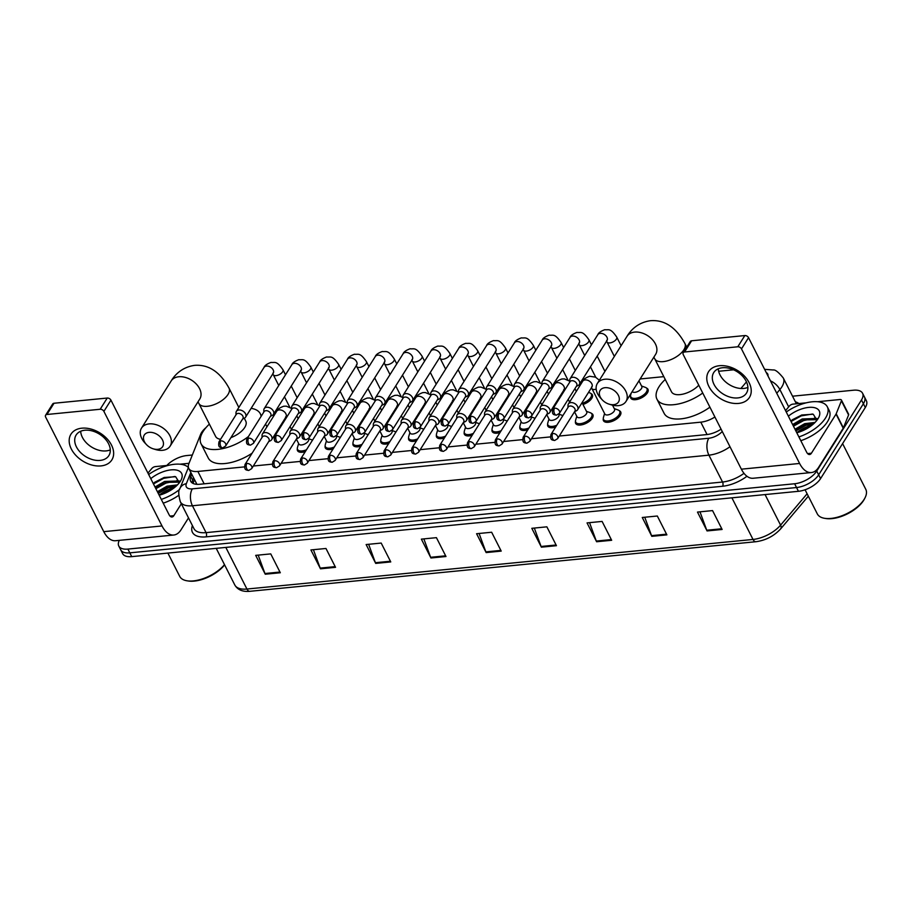 <?xml version="1.0" encoding="UTF-8"?>
<svg xmlns="http://www.w3.org/2000/svg" width="912" height="912" viewBox="0 0 912 912"><rect width="100%" height="100%" fill="white"/><g stroke="black" fill="none" stroke-linecap="round" stroke-linejoin="round"><path stroke-width="1.37" d="M619.237 410.662A9.667 4.674 153.1 0 1 620.696 411.928A9.667 4.674 153.1 0 1 620.114 415.507A9.667 4.674 153.1 0 1 611.2 421.675A9.667 4.674 153.1 0 1 603.459 420.671A9.667 4.674 153.1 0 1 603.299 418.756M591.432 413.387A9.667 4.674 153.1 0 1 592.88 414.652A9.667 4.674 153.1 0 1 592.298 418.232A9.667 4.674 153.1 0 1 583.384 424.399A9.667 4.674 153.1 0 1 575.643 423.396A9.667 4.674 153.1 0 1 575.495 421.481M555.613 427.112A9.667 4.674 153.1 0 1 547.827 426.121A9.667 4.674 153.1 0 1 547.679 424.205M527.797 429.837A9.667 4.674 153.1 0 1 520.022 428.845A9.667 4.674 153.1 0 1 519.863 426.93M499.993 432.562A9.667 4.674 153.1 0 1 492.206 431.57A9.667 4.674 153.1 0 1 492.047 429.655M472.177 435.286A9.667 4.674 153.1 0 1 464.39 434.294A9.667 4.674 153.1 0 1 464.231 432.379M444.361 438.011A9.667 4.674 153.1 0 1 436.574 437.019A9.667 4.674 153.1 0 1 436.426 435.104M416.545 440.735A9.667 4.674 153.1 0 1 408.77 439.744A9.667 4.674 153.1 0 1 408.61 437.828M388.729 443.471A9.667 4.674 153.1 0 1 380.954 442.468A9.667 4.674 153.1 0 1 380.794 440.553M360.924 446.196A9.667 4.674 153.1 0 1 353.138 445.193A9.667 4.674 153.1 0 1 352.978 443.278M333.108 448.921A9.667 4.674 153.1 0 1 325.322 447.917A9.667 4.674 153.1 0 1 325.174 446.002M305.292 451.645A9.667 4.674 153.1 0 1 297.506 450.642A9.667 4.674 153.1 0 1 297.358 448.727M590.896 393.505A9.667 4.674 153.1 0 1 592.344 394.759A9.667 4.674 153.1 0 1 591.763 398.339A9.667 4.674 153.1 0 1 582.973 404.472M646.517 388.056A9.667 4.674 153.1 0 1 647.976 389.31A9.667 4.674 153.1 0 1 647.383 392.89A9.667 4.674 153.1 0 1 638.48 399.068A9.667 4.674 153.1 0 1 630.739 398.054A9.667 4.674 153.1 0 1 630.58 396.139M206.078 427.534A18.115 8.755 -26.9 0 0 200.617 434.386L188.875 463.627A18.115 8.755 -26.9 0 0 188.773 468.426L196.57 483.622A18.115 13.885 21.9 0 0 195.51 484.169M740.897 388.478L746.472 381.889M559.273 436.039L700.792 422.165A18.115 8.755 -26.9 0 0 714.905 417.001M188.773 468.426A18.115 8.755 -26.9 0 0 197.87 471.447L244.462 466.887M253.331 466.021L272.266 464.162M281.135 463.285L300.082 461.438M308.951 460.56L327.898 458.713M336.767 457.835L355.714 455.989M364.583 455.111L383.519 453.253M392.399 452.386L411.335 450.528M420.204 449.662L439.151 447.803M448.02 446.937L466.967 445.079M475.836 444.212L494.783 442.354M503.652 441.488L522.587 439.63M531.457 438.763L550.403 436.905M733.579 369.805L718.656 371.275M663.799 376.645L640.133 378.97M274.501 414.789L272.962 414.937M159.144 495.159A24.157 11.674 153.1 0 1 174.979 487.168A24.157 11.674 153.1 0 0 159.144 495.159M796.746 432.687A24.157 11.674 153.1 0 1 812.581 424.696A24.157 11.674 153.1 0 0 796.746 432.687M792.528 396.196L853.484 390.222A18.115 8.755 153.1 0 1 862.57 393.254A18.115 8.755 153.1 0 1 861.475 399.969L816.742 471.059A18.115 8.755 153.1 0 1 794.626 483.759L127.897 549.081A18.115 8.755 153.1 0 1 118.799 546.06A18.115 8.755 153.1 0 1 119.312 540.36M166.805 465.485A18.115 8.755 153.1 0 1 186.755 455.555L192.341 455.008M862.57 393.254L866.4 400.801A18.115 8.755 153.1 0 1 865.306 407.516L820.572 478.606L818.657 474.833A18.115 8.755 153.1 0 1 796.529 487.532L129.812 552.854A18.115 8.755 153.1 0 1 120.715 549.833A18.115 8.755 153.1 0 0 129.812 552.854L796.529 487.532A18.115 8.755 153.1 0 0 818.657 474.833L863.39 403.742L818.657 474.833L816.742 471.059M864.485 397.028A18.115 8.755 153.1 0 1 863.39 403.742A18.115 8.755 153.1 0 0 864.485 397.028M191.68 474.16L190.768 476.44A18.115 8.755 -26.9 0 0 190.665 481.228A18.115 8.755 -26.9 0 0 199.762 484.261L706.606 434.591A18.115 8.755 -26.9 0 0 721.084 429.187M192.101 482.87A18.115 8.755 153.1 0 1 192.683 480.214L193.595 477.922M810.038 426.622A24.157 11.674 -26.9 0 0 799.642 431.9M172.436 489.094A24.157 11.674 -26.9 0 0 162.04 494.372M820.572 478.606A18.115 8.755 153.1 0 1 798.445 491.306L131.727 556.628A18.115 8.755 153.1 0 1 122.63 553.607L118.799 546.06M375.71 563.399L366.134 544.544L381.193 543.062L390.769 561.929L375.71 563.399A4.834 2.656 84.4 0 1 375.402 562.704L390.416 561.233M320.477 568.814L310.912 549.947L325.972 548.477L335.536 567.332L320.477 568.814A4.834 2.656 84.4 0 1 320.18 568.108L335.183 566.637M265.255 574.218L255.691 555.362L270.75 553.892L280.315 572.747L265.255 574.218A4.834 2.656 84.4 0 1 264.947 573.523L279.961 572.052M541.386 547.166L531.81 528.31L546.869 526.828L556.445 545.695L541.386 547.166A4.834 2.656 84.4 0 1 541.078 546.47L556.092 545M596.608 541.751L587.043 522.895L602.102 521.425L611.667 540.28L596.608 541.751A4.834 2.656 84.4 0 1 596.3 541.055L611.314 539.585M651.829 536.347L642.265 517.48L657.324 516.01L666.889 534.865L651.829 536.347A4.834 2.656 84.4 0 1 651.533 535.64L666.547 534.17M707.062 530.932L697.486 512.077L712.557 510.595L722.122 529.462L707.062 530.932A4.834 2.656 84.4 0 1 706.754 530.237L721.768 528.766M430.931 557.984L421.367 539.129L436.426 537.658L445.991 556.514L430.931 557.984A4.834 2.656 84.4 0 1 430.624 557.289L445.637 555.818M486.153 552.581L476.588 533.714L491.648 532.243L501.212 551.099L486.153 552.581A4.834 2.656 84.4 0 1 485.857 551.874L500.859 550.403M479.085 533.474L485.857 551.874M423.852 538.889L430.624 557.289M699.983 511.826L706.754 530.237M644.761 517.241L651.533 535.64M589.54 522.656L596.3 541.055M534.307 528.059L541.078 546.47M258.176 555.123L264.947 573.523M313.409 549.708L320.18 568.108M368.63 544.293L375.402 562.704M719.443 365.712A24.157 16.462 32.2 0 1 749.094 382.607A24.157 16.462 32.2 0 1 738.583 403.423A24.157 16.462 32.2 0 1 708.932 386.54A24.157 16.462 32.2 0 1 719.443 365.712M737.762 397.928A19.323 13.167 -147.8 0 0 746.461 393.129A19.323 13.167 -147.8 0 0 742.436 376.04A19.323 13.167 -147.8 0 0 722.452 367.753A19.323 13.167 -147.8 0 0 713.743 372.552A19.323 13.167 -147.8 0 0 717.767 389.641A19.323 13.167 -147.8 0 0 737.762 397.928M747.886 387.406A19.323 13.167 32.2 0 1 743.736 388.432A19.323 13.167 32.2 0 1 718.291 368.779M785.551 410.605L789.518 405.908A3.021 1.459 -26.9 0 1 792.973 404.13L806.231 402.83M817.517 401.725L839.906 399.524A3.021 1.459 -26.9 0 1 841.423 400.026L848.605 414.173A3.021 1.459 153.1 0 1 848.582 414.971L843.383 427.922A3.021 1.459 153.1 0 1 843.212 428.241L818.6 467.366A24.157 13.281 -95.6 0 1 811.384 472.553A24.157 13.281 -95.6 0 1 799.607 463.467L741.49 348.897A3.021 2.052 -147.8 0 0 737.785 346.788L744.842 335.559A3.021 2.052 32.2 0 1 748.547 337.679L806.675 452.249A6.042 3.317 84.4 0 0 809.617 454.518A6.042 3.317 84.4 0 0 811.418 453.218L836.042 414.105A3.021 1.459 -26.9 0 0 836.201 413.774L841.411 400.824A3.021 1.459 -26.9 0 0 841.423 400.026M811.384 472.553L753.152 478.253A24.157 13.281 -95.6 0 1 741.376 469.178L683.248 354.608A3.021 2.052 -147.8 0 1 683.202 352.75A3.021 2.052 -147.8 0 1 684.559 351.998L737.785 346.788M683.202 352.75L690.27 341.533A3.021 2.052 32.2 0 1 691.627 340.78L744.842 335.559M842.597 443.608L865.773 489.299A27.178 13.133 153.1 0 1 865.032 497.815L864.462 498.921A25.969 12.551 153.1 0 1 863.607 500.426A25.969 12.551 153.1 0 1 825.85 518.518L824.619 518.312A27.178 13.133 153.1 0 1 817.312 513.889L805.068 489.767M865.032 497.815A27.178 13.133 153.1 0 1 864.131 499.388A27.178 13.133 153.1 0 1 824.619 518.312M786.269 412.019A30.199 14.592 153.1 0 1 827.332 406.843A30.199 14.592 153.1 0 1 825.508 418.038A30.199 14.592 153.1 0 1 798.901 436.916M827.332 406.843L829.247 410.617A30.199 14.592 153.1 0 1 827.412 421.811A30.199 14.592 153.1 0 1 800.816 440.69M788.378 416.18A21.136 10.214 153.1 0 1 811.737 407.311A21.136 10.214 153.1 0 1 818.668 417.559A21.136 10.214 153.1 0 1 817.973 418.779A21.136 10.214 153.1 0 1 796.792 432.755M816.833 420.386L815.784 419.702L803.632 419.873L793.212 425.71M817.015 420.022L815.191 418.517L802.241 418.961L792.619 424.536M814.051 423.396L805.228 424.855L795.606 430.43M815.066 422.416L804.635 423.681L795.002 429.244M807.587 428.195L800.519 431.581M816.981 420.204L813.253 414.242L801.728 414.994L790.784 420.922M806.436 424.456L797.191 429.119M817.095 418.574L814.302 418.129M804.042 419.737L794.797 424.399M801.922 414.937L792.163 419.862M813.971 423.476L806.026 425.3L795.857 430.92M817.106 419.087L815.727 418.836M812.136 418.722L803.632 420.58L793.463 426.212M812.478 414.025L801.238 415.872L791.069 421.492M605.021 387.691A10.876 7.41 -147.8 0 0 602.296 399.901A10.876 7.41 -147.8 0 0 609.022 404.13A10.876 7.41 -147.8 0 0 613.628 404.666A10.876 7.41 -147.8 0 0 618.359 395.295A10.876 7.41 -147.8 0 0 605.021 387.691M602.296 399.901L600.734 398.225A16.906 11.525 32.2 0 1 597.371 383.428A16.906 11.525 32.2 0 1 604.987 379.232A16.906 11.525 32.2 0 1 622.474 386.494A16.906 11.525 32.2 0 1 625.997 401.44A16.906 11.525 32.2 0 1 618.382 405.635A16.906 11.525 32.2 0 1 611.2 404.803L609.022 404.13M702.742 393.026A33.22 16.051 153.1 0 1 656.948 399.171A33.22 16.051 153.1 0 1 658.954 386.848A33.22 16.051 153.1 0 1 665.236 379.472M686.747 347.119L684.901 343.493A16.906 8.174 -26.9 0 1 683.875 349.763A16.906 8.174 -26.9 0 1 663.229 361.619A16.906 8.174 -26.9 0 1 654.748 358.792L671.483 391.795A16.906 8.174 -26.9 0 0 683.27 394.052A16.906 8.174 -26.9 0 0 698.763 385.183M709.924 407.174A33.22 16.051 153.1 0 1 664.118 413.318L656.948 399.171M149.158 432.356A10.876 7.41 -147.8 0 0 146.433 444.566A10.876 7.41 -147.8 0 0 153.159 448.795A10.876 7.41 -147.8 0 0 157.765 449.331A10.876 7.41 -147.8 0 0 162.507 439.96A10.876 7.41 -147.8 0 0 149.158 432.356M146.433 444.566L144.871 442.89A16.906 11.525 32.2 0 1 141.508 428.104A16.906 11.525 32.2 0 1 149.123 423.898A16.906 11.525 32.2 0 1 166.611 431.159A16.906 11.525 32.2 0 1 170.134 446.116A16.906 11.525 32.2 0 1 162.518 450.311A16.906 11.525 32.2 0 1 155.336 449.468L153.159 448.795M230.918 437.635A16.906 8.174 -26.9 0 0 244.758 427.432A16.906 8.174 -26.9 0 0 245.784 421.162L244.291 418.209M248.429 436.54A33.22 16.051 153.1 0 1 201.085 443.836A33.22 16.051 153.1 0 1 203.091 431.513A33.22 16.051 153.1 0 1 209.372 424.137M251.131 408.337A33.22 16.051 153.1 0 1 260.33 413.786A33.22 16.051 153.1 0 1 261.117 416.362M238.841 407.47L229.037 388.159A16.906 8.174 -26.9 0 1 228.023 394.429A16.906 8.174 -26.9 0 1 207.366 406.285A16.906 8.174 -26.9 0 1 198.884 403.457L215.631 436.46A16.906 8.174 -26.9 0 0 220.601 439.276M252.122 453.196A33.22 16.051 153.1 0 1 208.255 457.984L201.085 443.836M638.947 380.863L641.809 386.506A5.438 2.622 153.1 0 1 641.478 388.523A5.438 2.622 153.1 0 1 636.633 391.943A5.438 2.622 153.1 0 1 632.198 391.567M641.558 386.004L645.411 387.395A9.063 4.378 153.1 0 1 646.961 388.637A9.063 4.378 153.1 0 1 646.403 392A9.063 4.378 153.1 0 1 638.058 397.78A9.063 4.378 153.1 0 1 630.796 396.834A9.063 4.378 153.1 0 1 630.705 394.85L631.195 393.175M576.384 386.323L578.242 385.411A5.438 3.705 -147.8 0 0 579.359 384.419A5.438 3.705 -147.8 0 0 579.28 381.091A5.438 3.705 -147.8 0 0 572.611 377.283A5.438 3.705 -147.8 0 0 570.16 378.64A5.438 3.705 -147.8 0 0 569.761 380.076L569.738 382.139M554.519 408.177A3.922 2.679 -147.8 0 1 558.577 409.853A3.922 2.679 -147.8 0 1 559.398 413.33L576.669 385.867A3.922 2.679 -147.8 0 0 576.612 383.45A3.922 2.679 -147.8 0 0 571.801 380.714A3.922 2.679 -147.8 0 0 570.034 381.683L552.752 409.146C551.783 414.458 553.299 414.743 556.457 415.142A3.922 2.155 84.4 0 1 554.542 413.672A3.922 2.155 -95.6 0 1 554.519 408.177A3.922 2.679 -147.8 0 0 552.752 409.146M548.568 389.048L550.426 388.136A5.438 3.705 -147.8 0 0 551.555 387.155A5.438 3.705 -147.8 0 0 551.464 383.815A5.438 3.705 -147.8 0 0 544.795 380.008A5.438 3.705 -147.8 0 0 542.355 381.364A5.438 3.705 -147.8 0 0 541.945 382.801L541.933 384.864M526.703 410.902A3.922 2.679 -147.8 0 1 530.761 412.577A3.922 2.679 -147.8 0 1 531.582 416.054L548.864 388.592A3.922 2.679 -147.8 0 0 548.796 386.175A3.922 2.679 -147.8 0 0 543.985 383.439A3.922 2.679 -147.8 0 0 542.218 384.408L524.936 411.871C523.967 417.183 525.483 417.468 528.641 417.867A3.922 2.155 84.4 0 1 526.726 416.396A3.922 2.155 -95.6 0 1 526.703 410.902A3.922 2.679 -147.8 0 0 524.936 411.871M588.525 392.388L589.779 392.844A9.063 4.378 153.1 0 1 591.329 394.087A9.063 4.378 153.1 0 1 590.782 397.45A9.063 4.378 153.1 0 1 582.358 403.252M520.763 391.772L522.61 390.86A5.438 3.705 -147.8 0 0 523.739 389.88A5.438 3.705 -147.8 0 0 523.659 386.54A5.438 3.705 -147.8 0 0 516.979 382.732A5.438 3.705 -147.8 0 0 514.539 384.089A5.438 3.705 -147.8 0 0 514.129 385.525L514.117 387.589M498.887 413.626A3.922 2.679 -147.8 0 1 502.945 415.302A3.922 2.679 -147.8 0 1 503.766 418.779L521.048 391.316A3.922 2.679 -147.8 0 0 520.991 388.911A3.922 2.679 -147.8 0 0 516.169 386.164A3.922 2.679 -147.8 0 0 514.402 387.133L497.12 414.595C496.162 419.908 497.667 420.193 500.825 420.592A3.922 2.155 84.4 0 1 498.91 419.121A3.922 2.155 -95.6 0 1 498.887 413.626A3.922 2.679 -147.8 0 0 497.12 414.595M492.947 394.497L494.794 393.585A5.438 3.705 -147.8 0 0 495.923 392.605A5.438 3.705 -147.8 0 0 495.843 389.264A5.438 3.705 -147.8 0 0 489.174 385.468A5.438 3.705 -147.8 0 0 486.723 386.813A5.438 3.705 -147.8 0 0 486.313 388.25L486.301 390.313M471.071 416.351A3.922 2.679 -147.8 0 1 475.129 418.027A3.922 2.679 -147.8 0 1 475.95 421.504L493.232 394.041A3.922 2.679 -147.8 0 0 493.175 391.636A3.922 2.679 -147.8 0 0 488.353 388.888A3.922 2.679 -147.8 0 0 486.586 389.857L469.304 417.32C468.346 422.632 469.851 422.917 473.009 423.316A3.922 2.155 84.4 0 1 471.094 421.846A3.922 2.155 -95.6 0 1 471.071 416.351A3.922 2.679 -147.8 0 0 469.304 417.32M465.131 397.222L466.99 396.31A5.438 3.705 -147.8 0 0 468.107 395.329A5.438 3.705 -147.8 0 0 468.027 391.989A5.438 3.705 -147.8 0 0 461.358 388.193A5.438 3.705 -147.8 0 0 458.907 389.538A5.438 3.705 -147.8 0 0 458.508 390.974L458.485 393.038M443.266 419.075A3.922 2.679 -147.8 0 1 447.325 420.763A3.922 2.679 -147.8 0 1 448.134 424.228L465.416 396.766A3.922 2.679 -147.8 0 0 465.359 394.36A3.922 2.679 -147.8 0 0 460.537 391.613A3.922 2.679 -147.8 0 0 458.77 392.582L441.499 420.044C440.53 425.357 442.046 425.642 445.204 426.041A3.922 2.155 84.4 0 1 443.289 424.57A3.922 2.155 -95.6 0 1 443.266 419.075A3.922 2.679 -147.8 0 0 441.499 420.044M437.315 399.946L439.174 399.046A5.438 3.705 -147.8 0 0 440.291 398.054A5.438 3.705 -147.8 0 0 440.211 394.714A5.438 3.705 -147.8 0 0 433.542 390.917A5.438 3.705 -147.8 0 0 431.091 392.263A5.438 3.705 -147.8 0 0 430.692 393.699L430.669 395.762M415.45 421.8A3.922 2.679 -147.8 0 1 419.509 423.487A3.922 2.679 -147.8 0 1 420.329 426.953L437.6 399.49A3.922 2.679 -147.8 0 0 437.543 397.085A3.922 2.679 -147.8 0 0 432.733 394.337A3.922 2.679 -147.8 0 0 430.966 395.306L413.683 422.769C412.714 428.081 414.23 428.366 417.388 428.765A3.922 2.155 84.4 0 1 415.473 427.295A3.922 2.155 -95.6 0 1 415.45 421.8A3.922 2.679 -147.8 0 0 413.683 422.769M409.499 402.671L411.358 401.77A5.438 3.705 -147.8 0 0 412.486 400.778A5.438 3.705 -147.8 0 0 412.395 397.438A5.438 3.705 -147.8 0 0 405.726 393.642A5.438 3.705 -147.8 0 0 403.286 394.987A5.438 3.705 -147.8 0 0 402.876 396.435L402.865 398.498M387.634 424.525A3.922 2.679 -147.8 0 1 391.693 426.212A3.922 2.679 -147.8 0 1 392.513 429.677L409.796 402.215A3.922 2.679 -147.8 0 0 409.727 399.809A3.922 2.679 -147.8 0 0 404.917 397.062A3.922 2.679 -147.8 0 0 403.15 398.031L385.867 425.494C384.898 430.806 386.414 431.091 389.572 431.49A3.922 2.155 84.4 0 1 387.657 430.019A3.922 2.155 -95.6 0 1 387.634 424.525A3.922 2.679 -147.8 0 0 385.867 425.494M381.695 405.395L383.542 404.495A5.438 3.705 -147.8 0 0 384.67 403.503A5.438 3.705 -147.8 0 0 384.59 400.163A5.438 3.705 -147.8 0 0 377.921 396.367A5.438 3.705 -147.8 0 0 375.47 397.712A5.438 3.705 -147.8 0 0 375.06 399.16L375.049 401.223M359.818 427.249A3.922 2.679 -147.8 0 1 363.877 428.936A3.922 2.679 -147.8 0 1 364.697 432.402L381.98 404.939A3.922 2.679 -147.8 0 0 381.923 402.534A3.922 2.679 -147.8 0 0 377.101 399.787A3.922 2.679 -147.8 0 0 375.334 400.767L358.051 428.218C357.094 433.531 358.598 433.816 361.756 434.215A3.922 2.155 84.4 0 1 359.841 432.744A3.922 2.155 -95.6 0 1 359.818 427.249A3.922 2.679 -147.8 0 0 358.051 428.218M353.879 408.12L355.726 407.219A5.438 3.705 -147.8 0 0 356.854 406.228A5.438 3.705 -147.8 0 0 356.774 402.887A5.438 3.705 -147.8 0 0 350.105 399.091A5.438 3.705 -147.8 0 0 347.654 400.436A5.438 3.705 -147.8 0 0 347.255 401.884L347.233 403.948M332.002 429.974A3.922 2.679 -147.8 0 1 336.072 431.661A3.922 2.679 -147.8 0 1 336.881 435.127L354.164 407.664A3.922 2.679 -147.8 0 0 354.107 405.259A3.922 2.679 -147.8 0 0 349.285 402.511A3.922 2.679 -147.8 0 0 347.518 403.492L330.235 430.943C329.278 436.255 330.782 436.54 333.94 436.951A3.922 2.155 84.4 0 1 332.036 435.469A3.922 2.155 -95.6 0 1 332.002 429.974A3.922 2.679 -147.8 0 0 330.235 430.943M326.063 410.845L327.921 409.944A5.438 3.705 -147.8 0 0 329.038 408.952A5.438 3.705 -147.8 0 0 328.958 405.612A5.438 3.705 -147.8 0 0 322.289 401.816A5.438 3.705 -147.8 0 0 319.838 403.161A5.438 3.705 -147.8 0 0 319.439 404.609L319.417 406.672M304.198 432.698A3.922 2.679 -147.8 0 1 308.256 434.386A3.922 2.679 -147.8 0 1 309.065 437.851L326.348 410.389A3.922 2.679 -147.8 0 0 326.291 407.983A3.922 2.679 -147.8 0 0 321.469 405.236A3.922 2.679 -147.8 0 0 319.702 406.216L302.431 433.679C301.462 438.98 302.978 439.265 306.136 439.675A3.922 2.155 84.4 0 1 304.22 438.193A3.922 2.155 -95.6 0 1 304.198 432.698A3.922 2.679 -147.8 0 0 302.431 433.679M298.247 413.581L300.105 412.669A5.438 3.705 -147.8 0 0 301.234 411.677A5.438 3.705 -147.8 0 0 301.142 408.337A5.438 3.705 -147.8 0 0 294.473 404.54A5.438 3.705 -147.8 0 0 292.022 405.886A5.438 3.705 -147.8 0 0 291.623 407.333L291.601 409.397M276.382 435.423A3.922 2.679 -147.8 0 1 280.44 437.11A3.922 2.679 -147.8 0 1 281.261 440.576L298.543 413.113A3.922 2.679 -147.8 0 0 298.475 410.708A3.922 2.679 -147.8 0 0 293.664 407.96A3.922 2.679 -147.8 0 0 291.897 408.941L274.615 436.403C273.646 441.716 275.162 441.989 278.32 442.4A3.922 2.155 84.4 0 1 276.404 440.918A3.922 2.155 -95.6 0 1 276.382 435.423A3.922 2.679 -147.8 0 0 274.615 436.403M270.431 416.305L272.289 415.393A5.438 3.705 -147.8 0 0 273.418 414.401A5.438 3.705 -147.8 0 0 273.338 411.061A5.438 3.705 -147.8 0 0 266.657 407.265A5.438 3.705 -147.8 0 0 264.218 408.61A5.438 3.705 -147.8 0 0 263.807 410.058L263.796 412.121M248.566 438.148A3.922 2.679 -147.8 0 1 252.624 439.835A3.922 2.679 -147.8 0 1 253.445 443.3L270.727 415.849A3.922 2.679 -147.8 0 0 270.67 413.432A3.922 2.679 -147.8 0 0 265.848 410.685A3.922 2.679 -147.8 0 0 264.081 411.665L246.799 439.128C245.83 444.44 247.346 444.714 250.504 445.124A3.922 2.155 84.4 0 1 248.588 443.642A3.922 2.155 -95.6 0 1 248.566 438.148A3.922 2.679 -147.8 0 0 246.799 439.128M242.626 419.03L244.473 418.118A5.438 3.705 -147.8 0 0 245.602 417.126A5.438 3.705 -147.8 0 0 245.522 413.786A5.438 3.705 -147.8 0 0 238.853 409.99A5.438 3.705 -147.8 0 0 236.402 411.335A5.438 3.705 -147.8 0 0 235.991 412.783L235.98 414.846M220.75 440.872A3.922 2.679 -147.8 0 1 224.808 442.559A3.922 2.679 -147.8 0 1 225.629 446.025L242.911 418.574A3.922 2.679 -147.8 0 0 242.854 416.157A3.922 2.679 -147.8 0 0 238.032 413.41A3.922 2.679 -147.8 0 0 236.265 414.39L218.983 441.853C218.025 447.165 219.53 447.439 222.688 447.849A3.922 2.155 84.4 0 1 220.772 446.367A3.922 2.155 -95.6 0 1 220.75 440.872A3.922 2.679 -147.8 0 0 218.983 441.853M612.533 405.167L614.528 409.123A5.438 2.622 153.1 0 1 614.198 411.141A5.438 2.622 153.1 0 1 609.193 414.607A5.438 2.622 153.1 0 1 604.838 414.037L591.922 388.58A5.438 2.622 153.1 0 0 594.932 389.447A5.438 2.622 153.1 0 0 596.174 389.173M574.628 411.631L576.487 410.731A5.438 3.705 -147.8 0 0 577.604 409.739A5.438 3.705 -147.8 0 0 577.524 406.399A5.438 3.705 -147.8 0 0 572.907 402.796A5.438 3.705 -147.8 0 0 568.404 403.948A5.438 3.705 -147.8 0 0 568.005 405.395L567.982 407.459M614.278 408.61L618.131 410.001A9.063 4.378 153.1 0 1 619.681 411.255A9.063 4.378 153.1 0 1 619.134 414.618A9.063 4.378 153.1 0 1 610.778 420.398A9.063 4.378 153.1 0 1 603.516 419.452A9.063 4.378 153.1 0 1 603.425 417.468L604.576 413.535M552.763 433.485A3.922 2.679 -147.8 0 1 556.822 435.172A3.922 2.679 -147.8 0 1 557.642 438.638L574.913 411.175A3.922 2.679 -147.8 0 0 574.856 408.77A3.922 2.679 -147.8 0 0 570.046 406.022A3.922 2.679 -147.8 0 0 568.279 407.003L550.996 434.465C550.027 439.766 551.543 440.051 554.701 440.462A3.922 2.155 84.4 0 1 552.786 438.98A3.922 2.155 -95.6 0 1 552.763 433.485A3.922 2.679 -147.8 0 0 550.996 434.465M582.061 402.659L586.724 411.848A5.438 2.622 153.1 0 1 586.393 413.866A5.438 2.622 153.1 0 1 581.377 417.331A5.438 2.622 153.1 0 1 577.022 416.761L574.514 411.814M546.812 414.367L548.671 413.455A5.438 3.705 -147.8 0 0 549.799 412.463A5.438 3.705 -147.8 0 0 549.708 409.123A5.438 3.705 -147.8 0 0 545.091 405.521A5.438 3.705 -147.8 0 0 540.599 406.672A5.438 3.705 -147.8 0 0 540.189 408.12L540.178 410.183M586.462 411.335L590.315 412.726A9.063 4.378 153.1 0 1 591.865 413.98A9.063 4.378 153.1 0 1 591.318 417.343A9.063 4.378 153.1 0 1 582.962 423.122A9.063 4.378 153.1 0 1 575.711 422.176A9.063 4.378 153.1 0 1 575.609 420.193L576.772 416.26M524.947 436.21A3.922 2.679 -147.8 0 1 529.006 437.897A3.922 2.679 -147.8 0 1 529.826 441.362L547.109 413.9A3.922 2.679 -147.8 0 0 547.04 411.494A3.922 2.679 -147.8 0 0 542.23 408.747A3.922 2.679 -147.8 0 0 540.463 409.727L523.18 437.19C522.211 442.502 523.727 442.776 526.885 443.186A3.922 2.155 84.4 0 1 524.97 441.704A3.922 2.155 -95.6 0 1 524.947 436.21A3.922 2.679 -147.8 0 0 523.18 437.19M558.691 414.151L558.908 414.572A5.438 2.622 153.1 0 1 558.577 416.59A5.438 2.622 153.1 0 1 553.561 420.056A5.438 2.622 153.1 0 1 549.206 419.486L546.698 414.55M519.008 417.092L520.855 416.18A5.438 3.705 -147.8 0 0 521.983 415.188A5.438 3.705 -147.8 0 0 521.903 411.848A5.438 3.705 -147.8 0 0 517.286 408.245A5.438 3.705 -147.8 0 0 512.783 409.397A5.438 3.705 -147.8 0 0 512.373 410.845L512.362 412.908M558.748 414.105L562.51 415.45A9.063 4.378 153.1 0 1 562.864 415.598M497.131 438.934A3.922 2.679 -147.8 0 1 501.19 440.621A3.922 2.679 -147.8 0 1 502.01 444.087L519.293 416.636A3.922 2.679 -147.8 0 0 519.236 414.219A3.922 2.679 -147.8 0 0 514.414 411.472A3.922 2.679 -147.8 0 0 512.647 412.452L495.364 439.915C494.407 445.227 495.911 445.501 499.069 445.911A3.922 2.155 84.4 0 1 497.154 444.429A3.922 2.155 -95.6 0 1 497.131 438.934A3.922 2.679 -147.8 0 0 495.364 439.915M556.787 425.243A9.063 4.378 153.1 0 1 547.895 424.901A9.063 4.378 153.1 0 1 547.793 422.917L548.956 418.984M530.875 416.887L531.092 417.297A5.438 2.622 153.1 0 1 530.761 419.315A5.438 2.622 153.1 0 1 525.745 422.78A5.438 2.622 153.1 0 1 521.402 422.21L518.894 417.274M491.192 419.816L493.039 418.904A5.438 3.705 -147.8 0 0 494.167 417.913A5.438 3.705 -147.8 0 0 494.087 414.572A5.438 3.705 -147.8 0 0 489.47 410.97A5.438 3.705 -147.8 0 0 484.967 412.121A5.438 3.705 -147.8 0 0 484.557 413.569L484.546 415.633M530.944 416.83L534.694 418.175A9.063 4.378 153.1 0 1 535.048 418.323M469.315 441.659A3.922 2.679 -147.8 0 1 473.374 443.346A3.922 2.679 -147.8 0 1 474.194 446.823L491.477 419.36A3.922 2.679 -147.8 0 0 491.42 416.944A3.922 2.679 -147.8 0 0 486.598 414.196A3.922 2.679 -147.8 0 0 484.831 415.177L467.548 442.639C466.591 447.952 468.095 448.225 471.253 448.636A3.922 2.155 84.4 0 1 469.349 447.154A3.922 2.155 -95.6 0 1 469.315 441.659A3.922 2.679 -147.8 0 0 467.548 442.639M528.983 427.967A9.063 4.378 153.1 0 1 520.079 427.625A9.063 4.378 153.1 0 1 519.988 425.642L521.14 421.709M503.071 419.611L503.276 420.022A5.438 2.622 153.1 0 1 502.945 422.039A5.438 2.622 153.1 0 1 497.941 425.505A5.438 2.622 153.1 0 1 493.586 424.935L491.078 419.999M463.376 422.541L465.234 421.629A5.438 3.705 -147.8 0 0 466.351 420.637A5.438 3.705 -147.8 0 0 466.271 417.308A5.438 3.705 -147.8 0 0 461.654 413.695A5.438 3.705 -147.8 0 0 457.151 414.846A5.438 3.705 -147.8 0 0 456.752 416.294L456.73 418.357M503.128 419.554L506.878 420.911A9.063 4.378 153.1 0 1 507.232 421.059M441.511 444.383A3.922 2.679 -147.8 0 1 445.569 446.071A3.922 2.679 -147.8 0 1 446.378 449.548L463.661 422.085A3.922 2.679 -147.8 0 0 463.604 419.668A3.922 2.679 -147.8 0 0 458.782 416.921A3.922 2.679 -147.8 0 0 457.015 417.901L439.744 445.364C438.775 450.676 440.291 450.95 443.449 451.36A3.922 2.155 84.4 0 1 441.533 449.878A3.922 2.155 -95.6 0 1 441.511 444.383A3.922 2.679 -147.8 0 0 439.744 445.364M501.167 430.692A9.063 4.378 153.1 0 1 492.263 430.35A9.063 4.378 153.1 0 1 492.172 428.366L493.324 424.433M475.255 422.336L475.46 422.746A5.438 2.622 153.1 0 1 475.141 424.764A5.438 2.622 153.1 0 1 470.125 428.23A5.438 2.622 153.1 0 1 465.77 427.66L463.262 422.723M435.56 425.266L437.418 424.354A5.438 3.705 -147.8 0 0 438.535 423.362A5.438 3.705 -147.8 0 0 438.455 420.033A5.438 3.705 -147.8 0 0 433.838 416.419A5.438 3.705 -147.8 0 0 429.335 417.571A5.438 3.705 -147.8 0 0 428.936 419.018L428.914 421.082M475.312 422.279L479.062 423.635A9.063 4.378 153.1 0 1 479.416 423.784M413.695 447.108A3.922 2.679 -147.8 0 1 417.753 448.795A3.922 2.679 -147.8 0 1 418.574 452.272L435.845 424.81A3.922 2.679 -147.8 0 0 435.788 422.393A3.922 2.679 -147.8 0 0 430.977 419.657A3.922 2.679 -147.8 0 0 429.21 420.626L411.928 448.088C410.959 453.401 412.475 453.674 415.633 454.085A3.922 2.155 84.4 0 1 413.717 452.614A3.922 2.155 -95.6 0 1 413.695 447.108A3.922 2.679 -147.8 0 0 411.928 448.088M473.351 433.417A9.063 4.378 153.1 0 1 464.447 433.075A9.063 4.378 153.1 0 1 464.356 431.091L465.508 427.158M447.439 425.06L447.655 425.471A5.438 2.622 153.1 0 1 447.325 427.489A5.438 2.622 153.1 0 1 442.309 430.954A5.438 2.622 153.1 0 1 437.954 430.396L435.446 425.448M407.744 427.99L409.602 427.078A5.438 3.705 -147.8 0 0 410.731 426.086A5.438 3.705 -147.8 0 0 410.651 422.758A5.438 3.705 -147.8 0 0 406.022 419.144A5.438 3.705 -147.8 0 0 401.531 420.307A5.438 3.705 -147.8 0 0 401.12 421.743L401.109 423.806M447.496 425.003L451.246 426.36A9.063 4.378 153.1 0 1 451.6 426.508M385.879 449.833A3.922 2.679 -147.8 0 1 389.937 451.52A3.922 2.679 -147.8 0 1 390.758 454.997L408.04 427.534A3.922 2.679 -147.8 0 0 407.972 425.117A3.922 2.679 -147.8 0 0 403.161 422.381A3.922 2.679 -147.8 0 0 401.394 423.35L384.112 450.813C383.143 456.125 384.659 456.41 387.817 456.809A3.922 2.155 84.4 0 1 385.901 455.339A3.922 2.155 -95.6 0 1 385.879 449.833A3.922 2.679 -147.8 0 0 384.112 450.813M445.535 436.153A9.063 4.378 153.1 0 1 436.643 435.799A9.063 4.378 153.1 0 1 436.54 433.816L437.703 429.883M419.623 427.785L419.839 428.195A5.438 2.622 153.1 0 1 419.509 430.213A5.438 2.622 153.1 0 1 414.493 433.679A5.438 2.622 153.1 0 1 410.138 433.12L407.63 428.173M379.939 430.715L381.786 429.803A5.438 3.705 -147.8 0 0 382.915 428.811A5.438 3.705 -147.8 0 0 382.835 425.482A5.438 3.705 -147.8 0 0 378.218 421.868A5.438 3.705 -147.8 0 0 373.715 423.031A5.438 3.705 -147.8 0 0 373.304 424.468L373.293 426.531M419.691 427.728L423.442 429.085A9.063 4.378 153.1 0 1 423.795 429.233M358.063 452.569A3.922 2.679 -147.8 0 1 362.121 454.244A3.922 2.679 -147.8 0 1 362.942 457.721L380.224 430.259A3.922 2.679 -147.8 0 0 380.167 427.842A3.922 2.679 -147.8 0 0 375.345 425.106A3.922 2.679 -147.8 0 0 373.578 426.075L356.296 453.538C355.338 458.85 356.843 459.135 360.001 459.534A3.922 2.155 84.4 0 1 358.085 458.063A3.922 2.155 -95.6 0 1 358.063 452.569A3.922 2.679 -147.8 0 0 356.296 453.538M417.719 438.877A9.063 4.378 153.1 0 1 408.827 438.524A9.063 4.378 153.1 0 1 408.724 436.54L409.887 432.607M391.818 430.51L392.023 430.92A5.438 2.622 153.1 0 1 391.693 432.938A5.438 2.622 153.1 0 1 386.688 436.415A5.438 2.622 153.1 0 1 382.333 435.845L379.825 430.897M352.123 433.439L353.97 432.527A5.438 3.705 -147.8 0 0 355.099 431.547A5.438 3.705 -147.8 0 0 355.019 428.207A5.438 3.705 -147.8 0 0 350.402 424.593A5.438 3.705 -147.8 0 0 345.899 425.756A5.438 3.705 -147.8 0 0 345.5 427.192L345.477 429.256M391.875 430.453L395.626 431.809A9.063 4.378 153.1 0 1 395.979 431.957M330.247 455.293A3.922 2.679 -147.8 0 1 334.316 456.969A3.922 2.679 -147.8 0 1 335.126 460.446L352.408 432.983A3.922 2.679 -147.8 0 0 352.351 430.567A3.922 2.679 -147.8 0 0 347.529 427.831A3.922 2.679 -147.8 0 0 345.762 428.8L328.48 456.262C327.522 461.575 329.027 461.86 332.185 462.259A3.922 2.155 84.4 0 1 330.281 460.788A3.922 2.155 -95.6 0 1 330.247 455.293A3.922 2.679 -147.8 0 0 328.48 456.262M389.914 441.602A9.063 4.378 153.1 0 1 381.011 441.248A9.063 4.378 153.1 0 1 380.92 439.265L382.071 435.332M364.002 433.234L364.207 433.645A5.438 2.622 153.1 0 1 363.877 435.662A5.438 2.622 153.1 0 1 358.872 439.139A5.438 2.622 153.1 0 1 354.517 438.569L352.009 433.622M324.307 436.164L326.165 435.252A5.438 3.705 -147.8 0 0 327.283 434.272A5.438 3.705 -147.8 0 0 327.203 430.931A5.438 3.705 -147.8 0 0 322.586 427.329A5.438 3.705 -147.8 0 0 318.083 428.48A5.438 3.705 -147.8 0 0 317.684 429.917L317.661 431.98M364.059 433.177L367.81 434.534A9.063 4.378 153.1 0 1 368.163 434.682M302.442 458.018A3.922 2.679 -147.8 0 1 306.5 459.694A3.922 2.679 -147.8 0 1 307.31 463.171L324.592 435.708A3.922 2.679 -147.8 0 0 324.535 433.303A3.922 2.679 -147.8 0 0 319.713 430.555A3.922 2.679 -147.8 0 0 317.946 431.524L300.675 458.987C299.706 464.299 301.222 464.584 304.38 464.983A3.922 2.155 84.4 0 1 302.465 463.513A3.922 2.155 -95.6 0 1 302.442 458.018A3.922 2.679 -147.8 0 0 300.675 458.987M362.098 444.326A9.063 4.378 153.1 0 1 353.195 443.973A9.063 4.378 153.1 0 1 353.104 441.989L354.255 438.056M336.186 435.959L336.391 436.369A5.438 2.622 153.1 0 1 336.072 438.387A5.438 2.622 153.1 0 1 331.056 441.864A5.438 2.622 153.1 0 1 326.701 441.294L324.193 436.346M296.491 438.889L298.349 437.977A5.438 3.705 -147.8 0 0 299.478 436.996A5.438 3.705 -147.8 0 0 299.387 433.656A5.438 3.705 -147.8 0 0 294.77 430.054A5.438 3.705 -147.8 0 0 290.267 431.205A5.438 3.705 -147.8 0 0 289.868 432.641L289.845 434.705M336.243 435.902L339.994 437.258A9.063 4.378 153.1 0 1 340.347 437.407M274.626 460.742A3.922 2.679 -147.8 0 1 278.684 462.418A3.922 2.679 -147.8 0 1 279.505 465.895L296.788 438.433A3.922 2.679 -147.8 0 0 296.719 436.027A3.922 2.679 -147.8 0 0 291.908 433.28A3.922 2.679 -147.8 0 0 290.141 434.249L272.859 461.711C271.89 467.024 273.406 467.309 276.564 467.708A3.922 2.155 84.4 0 1 274.649 466.237A3.922 2.155 -95.6 0 1 274.626 460.742A3.922 2.679 -147.8 0 0 272.859 461.711M334.282 447.051A9.063 4.378 153.1 0 1 325.379 446.698A9.063 4.378 153.1 0 1 325.288 444.714L326.439 440.781M308.37 438.683L308.587 439.094A5.438 2.622 153.1 0 1 308.256 441.112A5.438 2.622 153.1 0 1 303.24 444.589A5.438 2.622 153.1 0 1 298.885 444.019L296.377 439.071M268.687 441.613L270.533 440.701A5.438 3.705 -147.8 0 0 271.662 439.721A5.438 3.705 -147.8 0 0 271.582 436.381A5.438 3.705 -147.8 0 0 266.965 432.778A5.438 3.705 -147.8 0 0 262.462 433.93A5.438 3.705 -147.8 0 0 262.052 435.366L262.04 437.429M308.427 438.626L312.178 439.983A9.063 4.378 153.1 0 1 312.542 440.131M246.81 463.467A3.922 2.679 -147.8 0 1 250.868 465.154A3.922 2.679 -147.8 0 1 251.689 468.62L268.972 441.157A3.922 2.679 -147.8 0 0 268.915 438.752A3.922 2.679 -147.8 0 0 264.092 436.004A3.922 2.679 -147.8 0 0 262.325 436.973L245.043 464.436C244.085 469.748 245.59 470.033 248.748 470.432A3.922 2.155 84.4 0 1 246.833 468.962A3.922 2.155 -95.6 0 1 246.81 463.467A3.922 2.679 -147.8 0 0 245.043 464.436M306.466 449.776A9.063 4.378 153.1 0 1 297.574 449.434A9.063 4.378 153.1 0 1 297.472 447.439L298.634 443.506M81.841 428.184A24.157 16.462 32.2 0 1 111.492 445.079A24.157 16.462 32.2 0 1 100.981 465.907A24.157 16.462 32.2 0 1 71.33 449.012A24.157 16.462 32.2 0 1 81.841 428.184M100.149 460.4A19.323 13.167 -147.8 0 0 108.859 455.612A19.323 13.167 -147.8 0 0 104.834 438.524A19.323 13.167 -147.8 0 0 84.85 430.225A19.323 13.167 -147.8 0 0 76.141 435.024A19.323 13.167 -147.8 0 0 80.165 452.113A19.323 13.167 -147.8 0 0 100.149 460.4M110.284 449.878A19.323 13.167 32.2 0 1 106.134 450.904A19.323 13.167 32.2 0 1 80.689 431.262M147.949 473.089L151.916 468.392A3.021 1.459 -26.9 0 1 155.371 466.602L168.629 465.302M179.903 464.197L189.001 463.307M188.51 517.902L180.998 529.838A24.157 13.281 -95.6 0 1 173.782 535.025A24.157 13.281 -95.6 0 1 162.005 525.95L103.888 411.38A3.021 2.052 -147.8 0 0 100.172 409.26L107.24 398.042A3.021 2.052 32.2 0 1 110.945 400.151L169.073 514.721A6.042 3.317 84.4 0 0 172.015 516.99A6.042 3.317 84.4 0 0 173.816 515.702L181.328 503.755M173.782 535.025L115.539 540.725A24.157 13.281 -95.6 0 1 103.774 531.65L45.646 417.08A3.021 2.052 -147.8 0 1 45.6 415.222A3.021 2.052 -147.8 0 1 46.957 414.481L100.172 409.26M45.6 415.222L52.668 404.005A3.021 2.052 32.2 0 1 54.025 403.252L107.24 398.042M148.656 474.491A30.199 14.592 153.1 0 1 188.396 467.491M150.776 478.652A21.136 10.214 153.1 0 1 174.124 469.794A21.136 10.214 153.1 0 1 181.066 480.031A21.136 10.214 153.1 0 1 180.371 481.251A21.136 10.214 153.1 0 1 159.178 495.227M179.231 482.87L178.182 482.174L166.03 482.345L155.61 488.182M179.413 482.494L177.589 481L164.639 481.445L155.006 487.008M176.449 485.879L167.626 487.339L158.004 492.902M177.464 484.888L167.033 486.153L157.4 491.716M169.985 490.679L162.917 494.053M179.379 482.687L175.651 476.725L164.126 477.478L153.182 483.394M179.596 489.459A30.199 14.592 153.1 0 1 161.299 499.4M178.684 495.353A30.199 14.592 153.1 0 1 163.214 503.173M224.489 564.653A27.178 13.133 153.1 0 1 187.017 580.796A27.178 13.133 153.1 0 1 179.71 576.373L167.888 553.082M224.603 564.881A25.969 12.551 153.1 0 1 188.248 580.99L187.017 580.796M168.834 486.928L159.589 491.591M179.493 481.046L176.7 480.613M166.44 482.22L157.195 486.883M164.308 477.409L154.561 482.334M176.369 485.948L168.424 487.772L158.255 493.403M179.504 481.559L178.125 481.308M174.534 481.194L166.03 483.064L155.861 488.684M174.876 476.497L163.636 478.344L153.467 483.964M707.074 434.545L700.792 422.165M204.151 483.827L197.87 471.447M767.995 376.006A12.073 5.837 -26.9 0 0 766.262 372.598M764.689 369.485A12.073 6.635 84.4 0 1 765.271 369.383L773.205 369.976C775.234 369.531 778.586 372.187 783.283 377.967A24.157 11.674 153.1 0 1 781.812 386.927A24.157 11.674 153.1 0 1 779.874 389.549L788.686 406.912M795.389 401.827A27.178 13.133 153.1 0 1 798.889 403.549M746.962 476.269A27.178 13.133 153.1 0 1 722.566 486.256L206.078 536.86A27.178 13.133 153.1 0 1 192.409 525.586M794.626 483.759L798.445 491.306M861.475 399.969L865.306 407.516M127.897 549.081L131.727 556.628M729.988 446.732A24.157 11.674 153.1 0 1 708.909 455.156L722.543 482.026A24.157 11.674 -26.9 0 0 743.998 473.328M770.469 380.885A12.073 6.954 40.2 0 1 779.874 389.549L776.75 393.254M190.836 472.484L186.356 483.634A12.073 5.837 -26.9 0 0 192.352 488.843L708.829 438.239A12.073 6.635 84.4 0 0 708.909 455.156L192.432 505.761L206.066 532.631L722.543 482.026A3.021 1.664 -95.6 0 1 722.566 486.256M192.352 488.843A12.073 6.635 84.4 0 0 192.432 505.761A24.157 11.674 153.1 0 1 180.302 501.725L193.937 528.595A24.157 11.674 -26.9 0 0 206.066 532.631A3.021 1.664 -95.6 0 1 206.078 536.86M708.829 438.239A12.073 5.837 -26.9 0 0 722.258 431.49M188.419 467.446L179.926 488.558A12.073 9.257 21.9 0 1 186.356 483.634M192.683 480.214L190.768 476.44M731.903 497.827L753.016 539.448A6.042 3.317 84.4 0 0 755.957 541.717L249.877 591.307A6.042 3.317 -95.6 0 1 246.935 589.038L753.016 539.448A24.157 11.674 -26.9 0 0 780.581 525.141A6.042 3.477 40.2 0 1 780.649 528.88C774.014 536.062 765.784 540.337 755.957 541.717M249.877 591.307C242.66 591.968 237.633 589.87 234.817 585.002A24.157 11.674 -26.9 0 0 246.935 589.038L225.823 547.405M765.065 494.578L780.581 525.141L807.109 493.791M741.376 469.178L799.607 463.467M691.627 340.78L684.559 351.998M807.599 453.595L811.418 453.218M843.212 428.241L836.042 414.105M748.547 337.679L741.49 348.897M836.201 413.774L843.383 427.922M848.582 414.971L841.411 400.824M656.024 353.651L655.66 354.301A16.906 11.525 -147.8 0 0 652.137 339.355A16.906 11.525 -147.8 0 0 634.649 332.093A16.906 11.525 -147.8 0 0 627.034 336.289L597.371 383.428M200.161 398.316L199.796 398.966A16.906 11.525 -147.8 0 0 196.274 384.02A16.906 11.525 -147.8 0 0 178.786 376.759A16.906 11.525 -147.8 0 0 171.171 380.954L141.508 428.104M606.674 340.404L607.004 340.507A5.438 3.705 -147.8 0 0 605.876 335.696A5.438 3.705 -147.8 0 0 600.256 333.359A5.438 3.705 -147.8 0 0 599.971 333.404A5.438 3.705 -147.8 0 0 597.805 334.715C598.397 332.869 600.723 331.204 604.804 329.699C608.692 330.281 610.151 327.476 616.74 337.098A5.438 2.622 153.1 0 1 616.409 339.116A5.438 2.622 153.1 0 1 610.06 342.889A5.438 2.622 153.1 0 1 607.05 342.011L606.571 341.191M578.858 343.129L579.188 343.231A5.438 3.705 -147.8 0 0 578.06 338.42A5.438 3.705 -147.8 0 0 572.44 336.083A5.438 3.705 -147.8 0 0 572.155 336.129A5.438 3.705 -147.8 0 0 569.989 337.44C570.581 335.593 572.918 333.929 576.988 332.424C580.887 333.005 582.335 330.201 588.924 339.823A5.438 2.622 153.1 0 1 588.605 341.84A5.438 2.622 153.1 0 1 582.255 345.614A5.438 2.622 153.1 0 1 579.234 344.736L578.755 343.915M551.042 345.853L551.372 345.956A5.438 3.705 -147.8 0 0 550.244 341.145A5.438 3.705 -147.8 0 0 544.624 338.819A5.438 3.705 -147.8 0 0 544.339 338.854A5.438 3.705 -147.8 0 0 542.173 340.165C542.765 338.318 545.102 336.653 549.172 335.149C553.071 335.73 554.519 332.926 561.119 342.547A5.438 2.622 153.1 0 1 560.789 344.565A5.438 2.622 153.1 0 1 554.439 348.338A5.438 2.622 153.1 0 1 551.418 347.461L550.939 346.64M523.226 348.578L523.568 348.68A5.438 3.705 -147.8 0 0 522.428 343.87A5.438 3.705 -147.8 0 0 516.808 341.544A5.438 3.705 -147.8 0 0 516.534 341.578A5.438 3.705 -147.8 0 0 514.368 342.889C514.949 341.042 517.286 339.378 521.356 337.873C525.255 338.455 526.703 335.65 533.303 345.272A5.438 2.622 153.1 0 1 532.973 347.29A5.438 2.622 153.1 0 1 526.623 351.063A5.438 2.622 153.1 0 1 523.613 350.185L523.135 349.364M495.421 351.314L495.752 351.405A5.438 3.705 -147.8 0 0 494.612 346.594A5.438 3.705 -147.8 0 0 488.992 344.269A5.438 3.705 -147.8 0 0 488.718 344.303A5.438 3.705 -147.8 0 0 486.552 345.614C487.145 343.767 489.47 342.103 493.552 340.598C497.439 341.179 498.898 338.375 505.487 347.996A5.438 2.622 153.1 0 1 505.157 350.014A5.438 2.622 153.1 0 1 498.807 353.788A5.438 2.622 153.1 0 1 495.797 352.91L495.319 352.089M467.605 354.038L467.936 354.13A5.438 3.705 -147.8 0 0 466.807 349.319A5.438 3.705 -147.8 0 0 461.187 346.993A5.438 3.705 -147.8 0 0 460.902 347.027A5.438 3.705 -147.8 0 0 458.736 348.338C459.329 346.503 461.654 344.827 465.736 343.322C469.634 343.904 471.082 341.099 477.671 350.721A5.438 2.622 153.1 0 1 477.341 352.739A5.438 2.622 153.1 0 1 471.002 356.512A5.438 2.622 153.1 0 1 467.981 355.634L467.503 354.814M439.789 356.763L440.12 356.854A5.438 3.705 -147.8 0 0 438.991 352.043A5.438 3.705 -147.8 0 0 433.371 349.718A5.438 3.705 -147.8 0 0 433.086 349.752A5.438 3.705 -147.8 0 0 430.92 351.063C431.513 349.228 433.85 347.552 437.92 346.047C441.818 346.628 443.266 343.824 449.867 353.446A5.438 2.622 153.1 0 1 449.536 355.463A5.438 2.622 153.1 0 1 443.186 359.237A5.438 2.622 153.1 0 1 440.165 358.359L439.687 357.538M411.973 359.488L412.304 359.579A5.438 3.705 -147.8 0 0 411.175 354.768A5.438 3.705 -147.8 0 0 405.555 352.442A5.438 3.705 -147.8 0 0 405.281 352.477A5.438 3.705 -147.8 0 0 403.104 353.788C403.697 351.952 406.034 350.276 410.104 348.772C414.002 349.353 415.45 346.56 422.051 356.17A5.438 2.622 153.1 0 1 421.72 358.188A5.438 2.622 153.1 0 1 415.37 361.961A5.438 2.622 153.1 0 1 412.349 361.095L411.871 360.263M384.169 362.212L384.499 362.303A5.438 3.705 -147.8 0 0 383.359 357.493A5.438 3.705 -147.8 0 0 377.739 355.167A5.438 3.705 -147.8 0 0 377.465 355.201A5.438 3.705 -147.8 0 0 375.299 356.512C375.881 354.677 378.218 353.001 382.288 351.496C386.186 352.078 387.634 349.285 394.235 358.895A5.438 2.622 153.1 0 1 393.904 360.913A5.438 2.622 153.1 0 1 387.554 364.686A5.438 2.622 153.1 0 1 384.545 363.82L384.066 362.987M356.353 364.937L356.683 365.028A5.438 3.705 -147.8 0 0 355.555 360.229A5.438 3.705 -147.8 0 0 349.923 357.892A5.438 3.705 -147.8 0 0 349.649 357.926A5.438 3.705 -147.8 0 0 347.483 359.237C348.076 357.401 350.402 355.726 354.483 354.232C358.37 354.802 359.83 352.009 366.419 361.619A5.438 2.622 153.1 0 1 366.088 363.637A5.438 2.622 153.1 0 1 359.738 367.411A5.438 2.622 153.1 0 1 356.729 366.544L356.25 365.712M328.537 367.661L328.867 367.753A5.438 3.705 -147.8 0 0 327.739 362.953A5.438 3.705 -147.8 0 0 322.118 360.616A5.438 3.705 -147.8 0 0 321.833 360.65A5.438 3.705 -147.8 0 0 319.667 361.961C320.26 360.126 322.597 358.45 326.667 356.957C330.566 357.527 332.014 354.734 338.603 364.344A5.438 2.622 153.1 0 1 338.284 366.362A5.438 2.622 153.1 0 1 331.934 370.135A5.438 2.622 153.1 0 1 328.913 369.269L328.434 368.448M300.721 370.386L301.051 370.477A5.438 3.705 -147.8 0 0 299.923 365.678A5.438 3.705 -147.8 0 0 294.302 363.341A5.438 3.705 -147.8 0 0 294.017 363.375A5.438 3.705 -147.8 0 0 291.851 364.686C292.444 362.851 294.781 361.175 298.851 359.681C302.75 360.251 304.198 357.458 310.798 367.069A5.438 2.622 153.1 0 1 310.468 369.086A5.438 2.622 153.1 0 1 304.118 372.86A5.438 2.622 153.1 0 1 301.097 371.993L300.618 371.173M272.905 373.111L273.235 373.202A5.438 3.705 -147.8 0 0 272.107 368.402A5.438 3.705 -147.8 0 0 266.486 366.065A5.438 3.705 -147.8 0 0 266.213 366.1A5.438 3.705 -147.8 0 0 264.035 367.411C264.628 365.575 266.965 363.899 271.035 362.406C274.934 362.976 276.382 360.183 282.982 369.793A5.438 2.622 153.1 0 1 282.652 371.811A5.438 2.622 153.1 0 1 276.302 375.596A5.438 2.622 153.1 0 1 273.281 374.718L272.802 373.897M591.546 386.973L591.877 387.064A5.438 3.705 -147.8 0 0 591.797 383.724A5.438 3.705 -147.8 0 0 584.843 379.962A5.438 3.705 -147.8 0 0 582.677 381.273C583.27 379.438 585.595 377.762 589.676 376.268L595.479 377.146L599.378 380.247M563.73 389.698L564.061 389.789A5.438 3.705 -147.8 0 0 563.981 386.46A5.438 3.705 -147.8 0 0 557.027 382.687A5.438 3.705 -147.8 0 0 554.861 383.998C555.454 382.162 557.791 380.486 561.86 378.993L564.403 378.902L569.749 381.205M535.914 392.422L536.245 392.513A5.438 3.705 -147.8 0 0 536.165 389.185A5.438 3.705 -147.8 0 0 529.211 385.411A5.438 3.705 -147.8 0 0 527.045 386.722C527.638 384.887 529.975 383.211 534.044 381.718L536.587 381.626L541.933 383.929M508.098 395.147L508.44 395.238A5.438 3.705 -147.8 0 0 508.349 391.909A5.438 3.705 -147.8 0 0 501.406 388.136A5.438 3.705 -147.8 0 0 499.229 389.458C499.822 387.611 502.159 385.936 506.228 384.442L508.771 384.351L514.117 386.654M480.293 397.871L480.624 397.963A5.438 3.705 -147.8 0 0 480.544 394.634A5.438 3.705 -147.8 0 0 473.59 390.86A5.438 3.705 -147.8 0 0 471.424 392.183C472.017 390.336 474.343 388.672 478.424 387.167L480.955 387.087L486.313 389.378M452.477 400.596L452.808 400.699A5.438 3.705 -147.8 0 0 452.728 397.358A5.438 3.705 -147.8 0 0 445.774 393.596A5.438 3.705 -147.8 0 0 443.608 394.907C444.201 393.061 446.527 391.396 450.608 389.891L453.15 389.812L458.497 392.103M424.661 403.321L424.992 403.423A5.438 3.705 -147.8 0 0 424.912 400.083A5.438 3.705 -147.8 0 0 417.958 396.321A5.438 3.705 -147.8 0 0 415.792 397.632C416.385 395.785 418.722 394.121 422.792 392.616L425.334 392.536L430.681 394.828M396.845 406.045L397.176 406.148A5.438 3.705 -147.8 0 0 397.096 402.808A5.438 3.705 -147.8 0 0 390.154 399.046A5.438 3.705 -147.8 0 0 387.976 400.357C388.569 398.51 390.906 396.845 394.976 395.341L397.518 395.261L402.865 397.552M369.041 408.77L369.371 408.872A5.438 3.705 -147.8 0 0 369.28 405.532A5.438 3.705 -147.8 0 0 362.338 401.77A5.438 3.705 -147.8 0 0 360.172 403.081C360.753 401.234 363.09 399.57 367.16 398.065L369.702 397.985L375.049 400.277M341.225 411.494L341.555 411.597A5.438 3.705 -147.8 0 0 341.476 408.257A5.438 3.705 -147.8 0 0 334.522 404.495A5.438 3.705 -147.8 0 0 332.356 405.806C332.948 403.959 335.274 402.295 339.355 400.79L341.886 400.71L347.244 403.001M313.409 414.23L313.739 414.322A5.438 3.705 -147.8 0 0 313.66 410.981A5.438 3.705 -147.8 0 0 306.706 407.219A5.438 3.705 -147.8 0 0 304.54 408.53C305.132 406.684 307.469 405.019 311.539 403.514L314.081 403.435L319.428 405.726M285.593 416.955L285.923 417.046A5.438 3.705 -147.8 0 0 285.844 413.706A5.438 3.705 -147.8 0 0 278.89 409.944A5.438 3.705 -147.8 0 0 276.724 411.255C277.316 409.42 279.653 407.744 283.723 406.239L286.265 406.159L291.612 408.451M103.774 531.65L162.005 525.95M54.025 403.252L46.957 414.481M169.997 516.067L173.816 515.702M110.945 400.151L103.888 411.38M194.484 479.689L192.991 483.406M783.283 377.967L796.381 403.788M179.926 488.558C178.262 490.154 178.387 494.543 180.302 501.725M765.271 369.383L764.666 369.451M808.317 496.185L780.649 528.88M234.817 585.002L216.224 548.351M684.901 343.493C675.929 327.237 664.472 319.645 650.518 320.693C636.986 322.597 630.032 331.25 627.034 336.289M655.66 354.301L625.997 401.44M654.748 358.792L653.847 357.173M229.037 388.159C220.066 371.902 208.609 364.31 194.655 365.359C181.123 367.262 174.169 375.915 171.171 380.954M260.33 413.786L261.402 415.906M265.552 424.069L266.931 426.816M199.796 398.966L170.134 446.116M198.884 403.457L197.984 401.839M559.398 413.33L556.457 415.142M621.106 345.705L616.74 337.098M646.961 388.637L648.17 391.031M597.805 334.715L570.16 378.64M614.357 356.432L607.05 342.011M630.796 396.834L632.016 399.228M607.004 340.507L579.359 384.419M531.582 416.054L528.641 417.867M604.941 371.389L597.189 356.102M591.455 344.804L588.924 339.823M569.989 337.44L542.355 381.364M595.741 377.272L590.44 366.818M584.706 355.52L579.234 344.736M579.188 343.231L551.555 387.155M503.766 418.779L500.825 420.592M581.617 382.96L581.024 381.786M575.29 370.489L569.373 358.826M563.639 347.529L561.119 342.547M591.329 394.087L592.538 396.481M542.173 340.165L514.539 384.089M567.925 379.996L562.624 369.554M556.89 358.245L551.418 347.461M551.372 345.956L523.739 389.88M475.95 421.504L473.009 423.316M553.801 385.685L553.208 384.511M547.474 373.213L541.557 361.551M535.823 350.254L533.303 345.272M560.709 395.113L561.416 395.363M514.368 342.889L486.723 386.813M540.109 382.721L534.808 372.278M529.085 360.97L523.613 350.185M523.568 348.68L495.923 392.605M448.134 424.228L445.204 426.041M525.996 388.409L525.392 387.235M519.669 375.938L513.752 364.276M508.018 352.978L505.487 347.996M532.904 397.837L533.6 398.088M486.552 345.614L458.907 389.538M512.305 385.445L507.004 375.003M501.269 363.694L495.797 352.91M495.752 351.405L468.107 395.329M420.329 426.953L417.388 428.765M498.18 391.134L497.587 389.96M491.853 378.662L485.936 367M480.202 355.703L477.671 350.721M505.088 400.562L505.795 400.813M458.736 348.338L431.091 392.263M484.489 388.17L479.188 377.728M473.453 366.43L467.981 355.634M467.936 354.13L440.291 398.054M392.513 429.677L389.572 431.49M470.364 393.859L469.771 392.684M464.037 381.387L458.12 369.725M452.386 358.427L449.867 353.446M477.272 403.286L477.979 403.549M430.92 351.063L403.286 394.987M456.673 390.895L451.372 380.452M445.637 369.155L440.165 358.359M440.12 356.854L412.486 400.778M364.697 432.402L361.756 434.215M442.548 396.583L441.955 395.409M436.221 384.112L430.304 372.449M424.57 361.152L422.051 356.17M449.456 406.011L450.163 406.273M403.104 353.788L375.47 397.712M428.857 393.631L423.556 383.177M417.821 371.879L412.349 361.095M412.304 359.579L384.67 403.503M336.881 435.127L333.94 436.951M414.732 399.308L414.139 398.134M408.405 386.836L402.488 375.174M396.766 363.877L394.235 358.895M421.64 408.736L422.347 408.998M375.299 356.512L347.654 400.436M401.052 396.355L395.74 385.901M390.017 374.604L384.545 363.82M384.499 362.303L356.854 406.228M309.065 437.851L306.136 439.675M386.927 402.032L386.323 400.858M380.6 389.561L374.684 377.899M368.95 366.601L366.419 361.619M393.836 411.46L394.531 411.722M347.483 359.237L319.838 403.161M373.236 399.08L367.935 388.626M362.201 377.329L356.729 366.544M356.683 365.028L329.038 408.952M281.261 440.576L278.32 442.4M359.111 404.757L358.519 403.594M352.784 392.285L346.868 380.623M341.134 369.326L338.603 364.344M366.02 414.185L366.727 414.447M319.667 361.961L292.022 405.886M345.42 401.804L340.119 391.351M334.385 380.053L328.913 369.269M328.867 367.753L301.234 411.677M253.445 443.3L250.504 445.124M331.295 407.482L330.703 406.319M324.968 395.01L319.052 383.348M313.318 372.05L310.798 367.069M338.204 416.921L338.911 417.172M291.851 364.686L264.218 408.61M317.604 404.529L312.303 394.075M306.569 382.778L301.097 371.993M301.051 370.477L273.418 414.401M225.629 446.025L222.688 447.849M303.479 410.206L302.887 409.043M297.152 397.735L291.236 386.072M285.502 374.775L282.982 369.793M310.388 419.645L311.095 419.896M264.035 367.411L236.402 411.335M289.788 407.254L284.487 396.8M278.753 385.502L273.281 374.718M273.235 373.202L245.602 417.126M557.642 438.638L554.701 440.462M591.877 387.064L577.604 409.739M619.681 411.255L620.89 413.649M591.443 387.76L591.922 388.58M582.677 381.273L568.404 403.948M603.516 419.452L604.736 421.846M529.826 441.362L526.885 443.186M576.327 391.362L574.936 388.626M564.061 389.789L549.799 412.463M591.865 413.98L593.074 416.374M563.627 390.484L564.049 391.191M569.578 402.089L568.187 399.353M554.861 383.998L540.599 406.672M575.711 422.176L576.92 424.57M502.01 444.087L499.069 445.911M554.633 406.148L554.245 405.384M548.511 394.087L547.12 391.351M536.245 392.513L521.983 415.188M535.811 393.209L536.233 393.916M541.762 404.814L540.371 402.078M527.045 386.722L512.783 409.397M547.895 424.901L549.104 427.295M474.194 446.823L471.253 448.636M526.817 408.872L526.429 408.12M520.695 396.811L519.316 394.075M508.44 395.238L494.167 417.913M508.007 395.933L508.417 396.64M513.958 407.539L512.567 404.803M499.229 389.458L484.967 412.121M520.079 427.625L521.288 430.019M446.378 449.548L443.449 451.36M499.001 411.597L498.625 410.845M492.89 399.536L491.5 396.8M480.624 397.963L466.351 420.637M480.191 398.658L480.613 399.365M486.142 410.263L484.751 407.527M471.424 392.183L457.151 414.846M492.263 430.35L493.483 432.744M418.574 452.272L415.633 454.085M471.196 414.322L470.809 413.569M465.074 402.26L463.684 399.524M452.808 400.699L438.535 423.362M452.375 401.383L452.797 402.089M458.326 412.988L456.935 410.252M443.608 394.907L429.335 417.571M464.447 433.075L465.667 435.469M390.758 454.997L387.817 456.809M443.38 417.046L442.993 416.294M437.258 404.996L435.868 402.249M424.992 403.423L410.731 426.086M424.559 404.107L424.981 404.814M430.51 415.712L429.119 412.976M415.792 397.632L401.531 420.307M436.643 435.799L437.851 438.193M362.942 457.721L360.001 459.534M415.564 419.782L415.177 419.018M409.442 407.721L408.052 404.974M397.176 406.148L382.915 428.811M396.743 406.832L397.165 407.539M402.694 418.437L401.303 415.701M387.976 400.357L373.715 423.031M408.827 438.524L410.035 440.918M335.126 460.446L332.185 462.259M387.748 422.507L387.361 421.743M381.638 410.446L380.247 407.698M369.371 408.872L355.099 431.547M368.938 409.556L369.349 410.263M374.889 421.162L373.498 418.426M360.172 403.081L345.899 425.756M381.011 441.248L382.231 443.642M307.31 463.171L304.38 464.983M359.932 425.231L359.556 424.468M353.822 413.17L352.431 410.423M341.555 411.597L327.283 434.272M341.122 412.281L341.544 412.988M347.073 423.886L345.682 421.15M332.356 405.806L318.083 428.48M353.195 443.973L354.415 446.367M279.505 465.895L276.564 467.708M332.128 427.956L331.74 427.192M326.006 415.895L324.615 413.147M313.739 414.322L299.478 436.996M313.306 415.006L313.728 415.712M319.257 426.611L317.866 423.875M304.54 408.53L290.267 431.205M325.379 446.698L326.599 449.092M251.689 468.62L248.748 470.432M304.312 430.681L303.924 429.917M298.19 418.619L296.799 415.872M285.923 417.046L271.662 439.721M285.49 417.73L285.912 418.437M291.441 429.347L290.05 426.599M276.724 411.255L262.462 433.93M297.574 449.434L298.783 451.816"/></g></svg>
